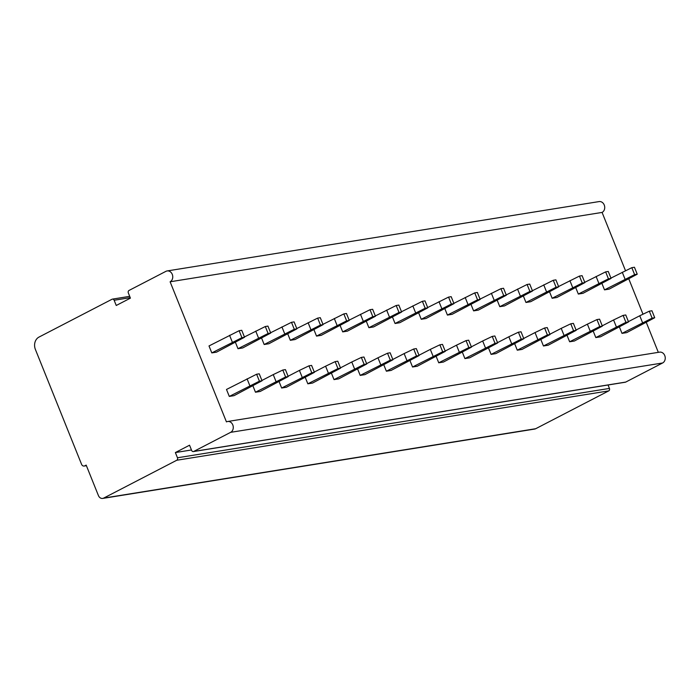 <?xml version="1.0" encoding="UTF-8"?>
<svg xmlns="http://www.w3.org/2000/svg" width="700" height="700" viewBox="0 0 700 700"><rect width="100%" height="100%" fill="white"/><g stroke="black" fill="none" stroke-linecap="round" stroke-linejoin="round"><path stroke-width="1.05" d="M103.714 498.085A4.742 3.929 80.9 0 1 102.716 498.418A4.742 3.929 80.9 0 1 98.42 495.565L86.17 465.106L84.752 465.841A2.844 2.363 80.9 0 1 84.157 466.043A2.844 2.363 80.9 0 1 81.576 464.336L35.394 349.457A9.485 7.866 80.9 0 1 38.99 337.085L112.026 299.25A1.899 1.575 80.9 0 1 114.144 300.256L116.244 305.48L130.419 298.139L128.327 292.915A1.899 1.575 80.9 0 1 129.045 290.439L165.918 271.338A5.688 4.716 80.9 0 1 167.107 270.944A5.688 4.716 80.9 0 1 172.506 275.074A5.688 4.716 80.9 0 1 170.109 281.785L226.441 421.899A5.688 4.716 80.9 0 1 227.631 421.496A5.688 4.716 80.9 0 1 233.03 425.626A5.688 4.716 80.9 0 1 230.632 432.338L193.76 451.439A1.899 1.575 80.9 0 1 191.643 450.433L189.551 445.209L175.367 452.559L177.468 457.774A1.899 1.575 80.9 0 1 176.75 460.25L103.714 498.085L535.675 428.724A4.742 3.929 80.9 0 1 534.678 429.056L102.716 498.418M608.055 384.991L609.429 388.421A1.899 1.575 80.9 0 1 608.711 390.898L535.675 428.724M175.367 452.559L191.459 449.969M227.631 421.496L659.601 352.144A5.688 4.716 80.9 0 1 665 356.274A5.688 4.716 80.9 0 1 662.602 362.985L625.73 382.078A1.899 1.575 80.9 0 1 625.327 382.217L193.366 451.57M170.109 281.785L602.079 212.424L625.503 270.69M628.819 278.941L642.994 314.204M646.31 322.455L658.324 352.345M619.439 327.023L621.994 333.375L626.71 332.614L654.727 317.721L652.111 318.141L621.994 333.375M601.947 283.509L604.503 289.861L609.21 289.1L637.236 274.207L634.62 274.627L604.503 289.861M593.259 331.223L595.814 337.575L600.53 336.814L628.548 321.93L625.931 322.35L595.814 337.575M575.767 287.709L578.322 294.061L583.03 293.3L611.056 278.416L608.44 278.836L578.322 294.061M567.079 335.431L569.634 341.775L574.35 341.023L602.367 326.13L599.751 326.55L569.634 341.775M549.587 291.918L552.142 298.261L556.85 297.509L584.876 282.616L582.26 283.036L552.142 298.261M540.899 339.631L543.454 345.984L548.17 345.223L576.188 330.33L573.571 330.75L543.454 345.984M523.407 296.118L525.962 302.47L530.679 301.709L558.696 286.816L556.08 287.236L525.962 302.47M514.719 343.831L517.274 350.184L521.99 349.431L550.016 334.539L547.391 334.959L517.274 350.184M497.227 300.317L499.782 306.67L504.499 305.918L532.516 291.025L529.9 291.445L499.782 306.67M488.539 348.04L491.094 354.384L495.81 353.631L523.836 338.739L521.211 339.159L491.094 354.384M471.048 304.526L473.602 310.879L478.319 310.118L506.336 295.225L503.72 295.645L473.602 310.879M462.359 352.24L464.914 358.592L469.63 357.831L497.656 342.947L495.031 343.368L464.914 358.592M444.868 308.726L447.422 315.079L452.139 314.317L480.156 299.434L477.54 299.854L447.422 315.079M436.179 356.44L438.734 362.793L443.45 362.04L471.476 347.148L468.851 347.567L438.734 362.793M418.688 312.935L421.243 319.279L425.959 318.526L453.976 303.634L451.36 304.054L421.243 319.279M409.999 360.649L412.554 367.001L417.27 366.24L445.296 351.348L442.671 351.767L412.554 367.001M392.507 317.135L395.062 323.488L399.779 322.726L427.796 307.834L425.18 308.254L395.062 323.488M383.819 364.849L386.374 371.201L391.09 370.449L419.116 355.556L416.491 355.976L386.374 371.201M366.328 321.335L368.882 327.688L373.599 326.935L401.625 312.043L399 312.463L368.882 327.688M357.639 369.058L360.194 375.401L364.91 374.649L392.936 359.756L390.311 360.176L360.194 375.401M340.148 325.544L342.703 331.887L347.419 331.135L375.445 316.243L372.82 316.662L342.703 331.887M331.459 373.257L334.014 379.61L338.73 378.849L366.756 363.965L364.131 364.385L334.014 379.61M313.967 329.744L316.523 336.096L321.239 335.335L349.265 320.451L346.64 320.871L316.523 336.096M305.279 377.457L307.834 383.81L312.55 383.058L340.576 368.165L337.951 368.585L307.834 383.81M287.787 333.944L290.342 340.296L295.059 339.544L323.085 324.651L320.46 325.071L290.342 340.296M279.108 381.666L281.654 388.019L286.37 387.257L314.396 372.365L311.78 372.785L281.654 388.019M261.608 338.152L264.162 344.505L268.879 343.744L296.905 328.851L294.28 329.271L264.162 344.505M252.928 385.866L255.474 392.219L260.19 391.466L288.216 376.574L285.6 376.994L255.474 392.219M235.428 342.352L237.983 348.705L242.699 347.953L270.725 333.06L268.1 333.48L237.983 348.705M262.036 380.774L259.236 373.809L256.62 374.229L226.494 389.463L229.294 396.419L234.01 395.666L262.036 380.774L259.42 381.194L229.294 396.419M244.545 337.26L241.745 330.295L239.129 330.715L209.002 345.949L211.803 352.905L216.519 352.152L244.545 337.26L241.92 337.68L211.803 352.905M167.107 270.944L599.077 201.582A5.688 4.716 80.9 0 1 604.476 205.713A5.688 4.716 80.9 0 1 602.079 212.424M654.727 317.721L651.936 310.765L649.311 311.185L639.756 315.761L642.556 322.717M628.434 321.624L639.756 315.761M649.311 311.185L652.111 318.141M637.236 274.207L634.436 267.251L631.82 267.671L610.934 278.11M622.265 272.248L625.065 279.204M631.82 267.671L634.62 274.627M602.254 325.832L613.576 319.961L616.376 326.926M628.548 321.93L625.756 314.965L623.131 315.385L613.576 319.961M623.131 315.385L625.931 322.35M611.056 278.416L608.256 271.451L605.64 271.871L584.754 282.319M596.085 276.447L598.885 283.412M605.64 271.871L608.44 278.836M576.074 330.033L587.396 324.161L590.196 331.126M602.367 326.13L599.576 319.165L596.951 319.585L587.396 324.161M596.951 319.585L599.751 326.55M584.876 282.616L582.085 275.651L579.46 276.071L558.582 286.519M569.905 280.648L572.705 287.613M579.46 276.071L582.26 283.036M549.894 334.233L561.216 328.37L564.016 335.326M576.188 330.33L573.396 323.374L570.771 323.794L561.216 328.37M570.771 323.794L573.571 330.75M558.696 286.816L555.905 279.86L553.28 280.28L532.403 290.719M543.725 284.856L546.525 291.812M553.28 280.28L556.08 287.236M523.714 338.441L535.036 332.57L537.836 339.535M550.016 334.539L547.216 327.574L544.591 327.994L535.036 332.57M544.591 327.994L547.391 334.959M532.516 291.025L529.725 284.06L527.1 284.48L506.222 294.928M517.545 289.056L520.345 296.021M527.1 284.48L529.9 291.445M497.534 342.641L508.856 336.77L511.656 343.735M523.836 338.739L521.036 331.783L518.411 332.203L508.856 336.77M518.411 332.203L521.211 339.159M506.336 295.225L503.545 288.269L500.92 288.689L480.043 299.127M491.365 293.265L494.165 300.221M500.92 288.689L503.72 295.645M471.354 346.841L482.676 340.979L485.476 347.944M497.656 342.947L494.856 335.983L492.24 336.402L482.676 340.979M492.24 336.402L495.031 343.368M480.156 299.434L477.365 292.469L474.74 292.889L453.863 303.336M465.185 297.465L467.985 304.43M474.74 292.889L477.54 299.854M445.174 351.05L456.496 345.179L459.296 352.144M471.476 347.148L468.676 340.183L466.06 340.602L456.496 345.179M466.06 340.602L468.851 347.567M453.976 303.634L451.185 296.669L448.56 297.089L427.683 307.536M439.005 301.665L441.805 308.63M448.56 297.089L451.36 304.054M418.994 355.25L430.316 349.387L433.116 356.344M445.296 351.348L442.496 344.391L439.88 344.811L430.316 349.387M439.88 344.811L442.671 351.767M427.796 307.834L425.005 300.877L422.38 301.297L401.502 311.736M412.825 305.874L415.625 312.83M422.38 301.297L425.18 308.254M392.814 359.459L404.136 353.588L406.936 360.553M419.116 355.556L416.316 348.591L413.7 349.011L404.136 353.588M413.7 349.011L416.491 355.976M401.625 312.043L398.825 305.078L396.2 305.498L375.322 315.945M386.645 310.074L389.445 317.039M396.2 305.498L399 312.463M366.634 363.659L377.956 357.787L380.756 364.752M392.936 359.756L390.136 352.791L387.52 353.22L377.956 357.787M387.52 353.22L390.311 360.176M375.445 316.243L372.645 309.286L370.02 309.706L349.142 320.145M360.465 314.274L363.265 321.239M370.02 309.706L372.82 316.662M340.454 367.859L351.776 361.996L354.576 368.961M366.756 363.965L363.956 357L361.34 357.42L351.776 361.996M361.34 357.42L364.131 364.385M349.265 320.451L346.465 313.486L343.84 313.906L322.963 324.345M334.285 318.483L337.085 325.447M343.84 313.906L346.64 320.871M314.274 372.067L325.596 366.196L328.396 373.161M340.576 368.165L337.776 361.2L335.16 361.62L325.596 366.196M335.16 361.62L337.951 368.585M323.085 324.651L320.285 317.686L317.669 318.106L296.783 328.554M308.105 322.683L310.905 329.648M317.669 318.106L320.46 325.071M288.094 376.267L299.425 370.405L302.216 377.361M314.396 372.365L311.596 365.409L308.98 365.829L299.425 370.405M308.98 365.829L311.78 372.785M296.905 328.851L294.105 321.895L291.489 322.315L270.602 332.754M281.925 326.891L284.725 333.848M291.489 322.315L294.28 329.271M261.914 380.476L273.245 374.605L276.036 381.57M288.216 376.574L285.416 369.609L282.8 370.029L273.245 374.605M282.8 370.029L285.6 376.994M270.725 333.06L267.925 326.095L265.309 326.515L244.422 336.963M255.745 331.091L258.545 338.056M265.309 326.515L268.1 333.48M247.065 378.805L249.856 385.77M256.62 374.229L259.42 381.194M229.565 335.291L232.365 342.256M239.129 330.715L241.92 337.68M176.75 460.25L608.711 390.898M177.468 457.774L609.429 388.421M193.76 451.439L625.73 382.078M230.632 432.338L662.602 362.985M114.144 300.256L130.235 297.675M84.752 465.841L86.362 465.588M112.42 299.119L129.701 296.345M84.157 466.043L86.397 465.684"/></g></svg>
